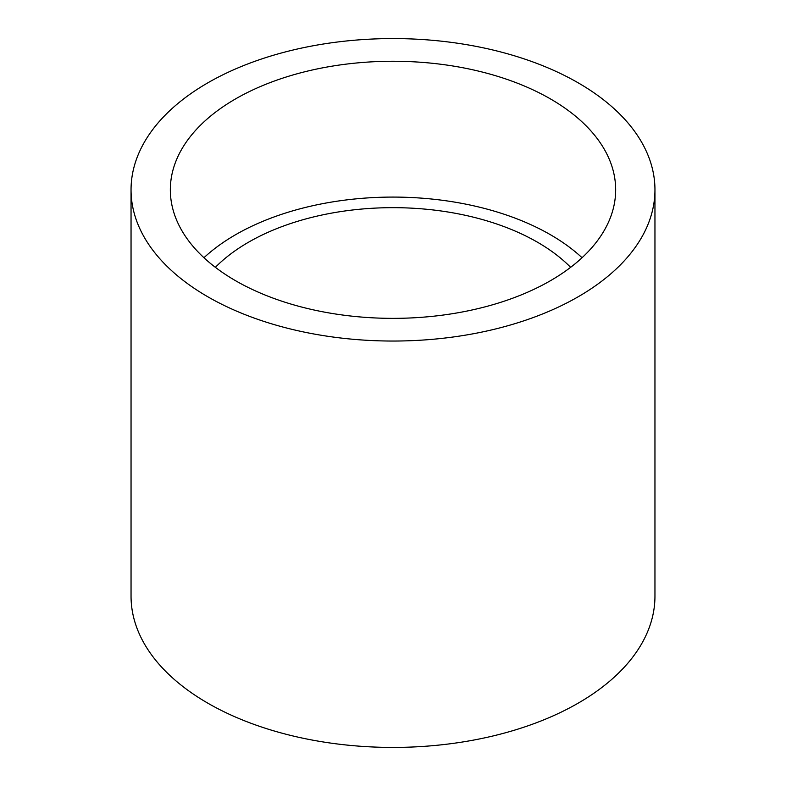 <?xml version="1.0" encoding="UTF-8"?>
<svg xmlns="http://www.w3.org/2000/svg" width="786" height="786" viewBox="0 0 786 786"><rect width="100%" height="100%" fill="white"/><g stroke="black" fill="none" stroke-linecap="round" stroke-linejoin="round"><path stroke-width="1.18" d="M203.947 257.72A222.664 128.55 180 0 1 235.554 234.729A222.664 128.55 180 0 1 582.053 257.72M235.554 98.908A222.664 128.55 180 0 1 478.212 71.045A222.664 128.55 180 0 1 615.664 189.809A222.664 128.55 180 0 1 550.446 280.71A222.664 128.55 180 0 1 307.788 308.574A222.664 128.55 180 0 1 170.336 189.809A222.664 128.55 180 0 1 235.554 98.908M215.374 267.328A204.321 117.969 180 0 1 248.523 242.216A204.321 117.969 180 0 1 570.626 267.328M131.046 189.809L131.046 596.191A261.954 151.236 0 0 0 207.769 703.136A261.954 151.236 0 0 0 493.244 735.912A261.954 151.236 0 0 0 654.954 596.191L654.954 189.809A261.954 151.236 0 0 0 578.231 82.864A261.954 151.236 0 0 0 292.756 50.088A261.954 151.236 0 0 0 131.046 189.809A261.954 151.236 0 0 0 207.769 296.754A261.954 151.236 0 0 0 493.244 329.531A261.954 151.236 0 0 0 654.954 189.809"/></g></svg>
